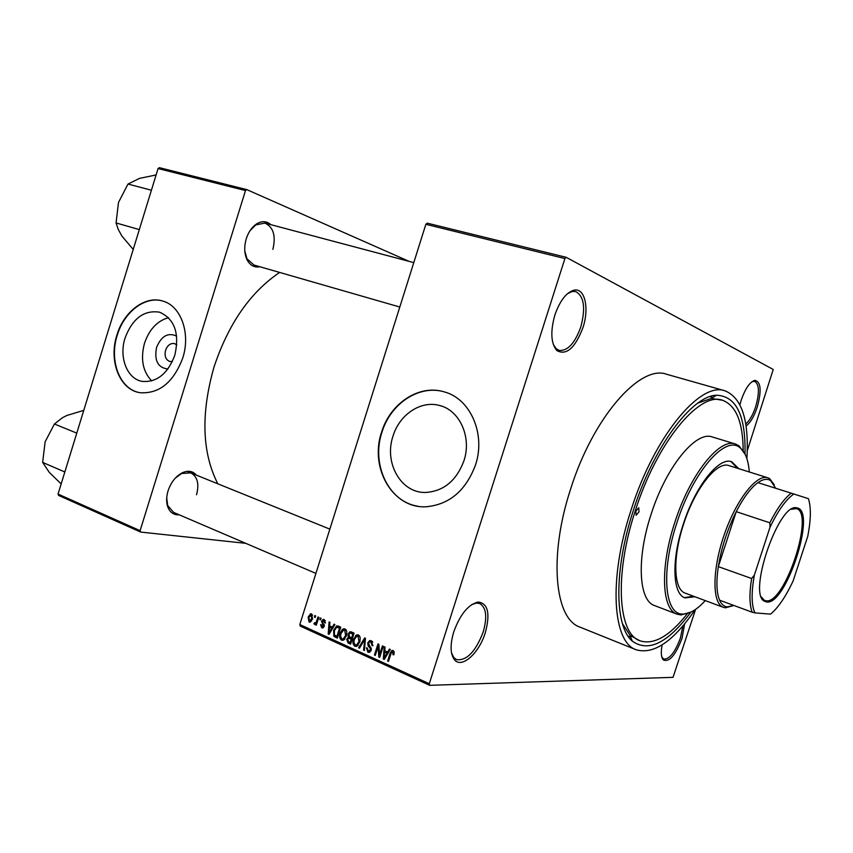 <?xml version="1.0" encoding="UTF-8"?>
<svg xmlns="http://www.w3.org/2000/svg" width="853" height="853" viewBox="0 0 853 853"><rect width="100%" height="100%" fill="white"/><g stroke="black" fill="none" stroke-linecap="round" stroke-linejoin="round"><path stroke-width="1.28" d="M582.887 327.797C575.093 348.045 566.456 355.669 556.966 350.647C550.931 343.599 550.228 331.721 554.876 315.002C559.845 300.832 566.179 292.568 573.877 290.212C584.87 287.376 589.53 308.146 582.887 327.797M553.234 344.281L556.177 348.706L559.152 350.412C567.618 351.137 574.815 343.354 580.765 327.083C585.808 308.018 584.102 296.172 575.636 291.534L572.171 291.491L567.33 293.816M739.914 404.706L741.236 400.078C745.351 388.435 749.883 381.856 754.83 380.353C760.961 381.707 761.74 390.706 757.187 407.361C754.041 416.563 750.331 422.779 746.044 426.01M745.735 424.005C749.574 420.689 752.868 414.974 755.619 406.838C759.607 392.828 759.309 384.319 754.724 381.334L751.866 381.771M684.65 623.842L681.984 638.439C675.523 655.275 669.296 662.45 663.293 659.945C661.139 657.418 660.744 652.406 662.12 644.911M661.832 657.066L663.794 659.102C669.541 659.348 675.086 652.31 680.417 637.98L682.88 625.974M485.314 632.681C479.119 653.323 461.505 669.093 454.372 659.625C450.213 653.846 450.021 644.559 453.775 631.753C460.3 614.128 468.489 604.223 478.341 602.026C488.044 603.487 490.368 613.702 485.314 632.681M451.536 652.929L453.828 657.567L456.483 659.614C466.676 660.926 475.569 651.745 483.171 632.084C487.415 617.082 486.295 607.571 479.812 603.551L476.528 603.06L471.666 604.617M167.881 369.008C157.869 367.782 154.094 360.584 156.568 347.395C161.398 335.954 168.094 332.19 176.667 336.125M176.816 344.9L174.396 343.546C170.419 343.045 167.476 345.284 165.567 350.263C164.277 356.138 165.738 359.891 169.939 361.523L172.391 361.491M125.071 337.969C118.706 357.343 127.15 379.105 142.334 381.398C156.952 382.475 167.785 373.742 174.822 355.211C179.716 333.267 174.62 318.926 159.522 312.177C144.018 309.831 132.546 318.425 125.071 337.969M168.542 317.679C157.283 320.845 149.275 329.365 144.509 343.226C140.35 358.921 142.739 371.481 151.674 380.896M116.882 335.154C108.416 360.958 119.772 389.981 140.159 392.732C159.33 393.894 173.532 382.315 182.766 357.993C190.816 333.363 180.996 306.014 162.912 301.109C145.309 295.234 123.76 311.537 116.882 335.154M163.179 301.194C145.596 295.405 124.122 311.697 117.256 335.261C109.088 360.243 119.399 388.478 138.826 392.476M463.915 460.876C456.344 480.879 443.485 491.403 425.338 492.469C400.793 493.023 383.85 462.593 393.009 436.118C399.396 414.729 420.604 400.324 439.178 405.399C459.554 409.877 471.997 437.088 463.915 460.876M381.59 432.172C369.242 467.785 392.721 508.793 426.095 506.767C449.371 504.624 465.834 490.688 475.505 464.96C485.975 434.06 470.398 398.724 444.349 391.911C419.313 383.999 390.184 403.245 381.59 432.172M444.999 392.103L444.69 392.007C419.665 384.106 390.535 403.341 381.952 432.258C371.034 464.363 388.563 501.863 417.831 506.213M259.856 266.744C254.439 267.767 250.196 265.496 247.135 259.941C244.257 253.842 243.969 246.773 246.272 238.755C248.447 232.069 251.848 227.154 256.465 223.987C261.828 220.735 266.616 220.959 270.817 224.659M244.79 250.889L246.943 258.736L253.959 265.038L399.801 307.027M179.183 514.796C173.713 515.137 169.886 512.44 167.7 506.714C166.175 502.054 166.292 496.777 168.052 490.87C171.048 482.116 175.878 476.049 182.542 472.658C188.268 470.248 192.895 471.08 196.425 475.153M166.708 497.875L167.678 505.498L173.596 512.397L315.909 573.408M690.834 612.198C667.92 643.034 648.397 652.662 632.254 641.093C614.555 626.486 613.808 569.836 633.289 510.606C653.398 446.951 691.954 395.696 716.445 395.238C736.288 395.995 745.81 415.571 745.01 453.977M622.413 623.554L630.132 635.41L640.102 640.848C653.931 645.113 669.637 636.114 687.219 613.861M746.876 458.615C749.169 420.337 741.865 397.743 724.965 390.813C700.334 381.216 654.24 436.341 631.039 510.115C608.285 579.059 612.603 642.416 636.274 649.815C653.878 654.699 673.497 641.317 695.142 609.682M724.965 390.813L666.609 374.254C640.166 364.231 592.995 417.309 570.561 489.238C548.458 556.433 554.749 619.022 580.008 627.136L636.274 649.815M279.656 272.438C250.324 292.206 228.433 323.756 213.996 367.089C200.732 413.822 202.012 452.73 217.814 483.8M566.2 257.307L564.91 258.555L425.85 224.307L427.204 223.155L566.2 257.307L773.234 369.477L747.249 450.725M425.85 224.307L299.808 624.545L429.294 683.733L429.667 685.332L673.028 677.335L695.621 609.351M429.667 685.332L300.288 626.113L299.808 624.545M314.864 615.546L315.653 615.898L315.162 617.444L314.384 617.092L314.864 615.546M320.27 617.967L321.059 618.329L320.568 619.875L319.779 619.523L320.27 617.967M334.077 624.172L334.909 624.556L329.045 634.355L328.202 633.971L329.098 621.944L329.93 622.317L329.599 625.878L332.35 627.126L334.077 624.172M346.851 631.721L346.457 635.837L343.173 640.294L341.509 640.187C339.537 638.47 339.099 636.125 340.187 633.161L342.224 629.589L343.492 628.832L345.07 628.949L346.851 631.721M360.233 637.745L359.849 641.893L356.586 646.35L354.848 646.265C352.843 644.527 352.396 642.16 353.494 639.174L356.778 634.845L358.431 634.963L360.233 637.745M371.354 640.763L372.91 645.742L372.036 645.518L370.863 642.021L369.658 641.904L368.592 643.173L371.215 650.242L369.498 652.332L367.899 652.204L366.459 647.768L367.323 648.003L368.283 650.903L369.424 651.01L370.501 648.579L368.176 646.02L367.76 642.821L369.616 640.614L371.354 640.763M389.437 649.048L390.322 649.453L384.213 659.476L383.328 659.07L384.191 646.691L385.066 647.086L384.735 650.754L387.646 652.065L389.437 649.048M564.91 258.555L429.294 683.733M394.203 651.927L393.841 654.859L392.956 654.624L392.668 651.831L391.495 652.268L388.456 661.406L387.614 661.022L390.024 653.419L391.922 650.476L393.126 650.54L394.203 651.927M382.4 645.892L383.232 646.265L379.692 657.418L378.807 657.013L378.114 646.489L375.288 655.403L374.446 655.029L377.975 643.908L378.871 644.303L379.564 654.805L382.4 645.892M364.679 637.927L365.489 638.289L364.423 650.466L363.57 650.071L364.721 639.419L359.454 648.205L358.601 647.811L364.679 637.927M351.543 632.03L354.07 633.161L350.583 644.164L348.067 643.013L346.702 639.238L348.312 637.33L348.056 634.142L349.911 631.796L351.543 632.03M338.406 626.123L340.763 627.179L337.308 638.119L333.854 636.317L333.63 630.271L336.679 625.91L338.406 626.123M324.257 619.598L325.388 623.01L324.556 622.797L323.841 620.707L322.391 621.453L324.204 626.347L322.85 627.925L321.709 627.787L320.589 624.705L321.421 624.929L322.039 626.656L323.362 626.155L321.538 621.293L323.106 619.47L324.257 619.598M318.009 616.964L318.798 617.316L316.314 625.185L315.535 624.833L315.93 623.575L314.906 624.577L313.936 623.788L314.512 622.765L316.068 622.583L318.009 616.964M311.612 613.925L312.507 618.969L310.129 622.157L309.053 622.05L308.125 617.082L310.556 613.808L311.612 613.925M743.176 450.448C742.931 422.086 736.032 405.356 722.491 400.249L711.285 398.436L697.914 403.064M158.072 168.553L159.362 167.668L246.762 189.611L245.483 190.56L158.072 168.553L58.047 494.068L140.116 530.662L140.66 532.069L245.749 543.329M140.66 532.069L58.633 495.444L58.047 494.068M246.762 189.611L409.077 261.359M245.483 190.56L140.116 530.662M272.875 249.385C276.063 235.801 273.397 227.037 264.867 223.081L255.719 224.936L250.046 230.651M196.553 494.772C199.367 483.854 197.459 476.56 190.805 472.882L181.646 473.479L175.355 478.053M393.915 654.624L392.956 654.624M388.573 661.011L387.614 661.022M384.458 659.07L383.328 659.07M388.723 652.065L387.646 652.065M388.563 652.332L384.607 652.182L384.074 658.079L386.953 653.238L384.607 652.182M386.238 656.138L385.129 656.138M388.008 653.249L386.953 653.238M385.055 658.079L384.074 658.079M379.82 657.013L378.807 657.013M379.02 646.499L378.114 646.489M375.405 655.029L374.446 655.029M380.523 654.816L379.564 654.805M372.974 645.529L372.036 645.518M372.761 642.053L370.863 642.021M369.754 652.214L367.899 652.204M371.332 649.837L370.394 649.826M371.407 648.589L370.501 648.579M369.818 646.041L368.176 646.02M368.72 642.831L367.76 642.821M371.865 641.946L372.271 641.392M364.455 650.082L363.57 650.071M365.383 639.441L364.721 639.419M359.689 647.822L358.601 647.811M356.767 646.286L354.848 646.265M357.716 645.678L357.279 645.06M354.432 639.196L353.494 639.174M358.761 636.21L359.284 635.666L355.562 635.592M355.253 644.975L356.554 645.049L359.028 641.509L358.025 636.253L356.81 636.167L354.304 639.579L353.856 642.224L355.253 644.975M359.955 641.52L359.028 641.509M359.785 636.285L358.025 636.253M350.935 643.055L348.067 643.013M347.629 639.26L346.702 639.238M350.38 637.372L348.312 637.33M348.994 634.163L348.056 634.142M352.278 633.118L352.694 632.542M354.059 633.161L349.965 633.107L348.866 634.493L350.018 637.212L351.628 637.937L352.843 634.078L350.231 633.065M350.178 642.512L351.223 639.228L348.813 638.247L347.576 639.43L348.77 641.861L351.105 642.522M352.15 639.238L351.223 639.228M352.438 638.321L348.813 638.247M352.556 637.959L351.628 637.937M353.771 634.099L352.843 634.078M354.006 633.374L351.127 633.299M343.364 640.219L341.509 640.187M344.367 639.579L343.983 639.014M341.104 633.182L340.187 633.161M345.497 630.196L345.977 629.695L342.224 629.589M341.914 638.908L343.162 638.993L345.657 635.453L344.665 630.239L343.514 630.143L340.976 633.555L340.539 636.189L341.914 638.908M346.563 635.474L345.657 635.453M346.414 630.282L344.665 630.239M336.69 636.37L333.854 636.317M334.536 630.292L333.63 630.271M338.886 627.296L339.483 626.603M340.731 627.296L337.575 627.254M336.903 636.477L339.547 628.096L336.679 627.222L334.429 630.655L334.408 635.09L337.82 636.487M340.464 628.128L339.547 628.096M340.656 627.52L338.108 627.445M336.679 625.91L337.916 625.953M329.258 633.992L328.202 633.971M333.352 627.147L332.35 627.126M329.94 631.103L331.678 628.277L329.461 627.275L328.917 633.001L329.94 631.103L330.975 631.135M332.67 628.298L331.678 628.277M329.834 633.022L328.917 633.001M333.214 627.381L329.461 627.275M325.419 622.829L324.556 622.797M325.345 620.76L323.841 620.707M323.095 627.829L321.709 627.787M324.257 626.177L323.362 626.155M324.353 625.42L323.319 625.388M322.434 621.325L321.538 621.293M320.664 619.555L319.779 619.523M316.42 624.854L315.535 624.833M316.815 623.607L315.93 623.575M315.727 623.842L313.936 623.788M317.124 622.615L316.068 622.583M317.615 621.069L316.73 621.037M315.269 617.124L314.384 617.092M310.321 622.093L309.053 622.05M309.01 617.114L308.125 617.082M309.426 620.931L311.729 618.617L311.238 615.034L308.935 617.359L309.426 620.931M312.603 618.649L311.729 618.617M312.667 615.098L311.238 615.034M639.004 511.853L638.726 507.727L635.837 511.171L636.125 515.287L639.004 511.853M738.805 468.692L731.65 461.729C718.93 456.568 695.248 486.306 683.146 524.606C671.236 560.496 672.644 594.232 685.023 597.889L694.95 596.769M737.45 468.265L730.957 461.537M749.307 471.986C748.337 459.81 745.159 451.674 739.775 447.569C725.253 434.913 692.903 471.88 676.738 523.241C660.691 571.478 664.69 614.874 682.763 614.053C689.544 614.107 697.04 609.628 705.26 600.597M691.207 611.985L680.982 614.96L677.122 614.192C661.757 609.607 659.827 567.629 674.744 522.633C689.917 474.577 719.569 437.632 735.403 443.997L738.922 445.756L745.181 454.372M735.403 443.997L712.319 436.981C695.984 430.477 666.033 466.89 651.052 514.476C636.306 559.035 638.769 600.811 654.582 605.587L677.122 614.192M722.491 400.249C699.524 391.26 656.725 442.611 635.208 511.032C614.085 574.986 617.998 633.982 640.102 640.848M732.972 605.726L725.519 607.816L723.429 607.357L685.3 593.176C673.646 589.754 672.324 558.097 683.477 524.499C694.8 488.641 717.01 460.759 728.984 465.61L767.935 477.829L769.683 478.672L774.343 484.93M684.362 597.612L693.617 596.268M151.407 190.23L127.993 184.045L139.529 178.373L156.11 174.95M139.316 229.596L116.072 222.942L118.471 202.524L127.993 184.045M133.217 249.439L121.851 235.993L118.183 229.276L116.072 222.942M766.644 601.973L764.565 601.28C747.324 594.402 778.736 502.673 796.574 507.802L797.416 507.972C816.641 511.768 785.794 605.801 766.644 601.973M761.388 596.929L764.043 600.107L766.079 600.789C784.803 604.585 815.063 512.76 796.393 508.612L791.403 509.294M775.708 488.268L770.579 480.538L768.862 479.717C765.759 478.714 762.113 479.685 757.922 482.638C750.747 487.895 743.507 497.576 736.224 511.661L718.311 566.637C716.104 581.703 716.531 592.888 719.591 600.192C721.446 604.329 724.016 606.558 727.31 606.888L733.665 605.395M770.035 527.165L769.822 522.793L736.224 511.661C727.374 529.425 721.403 547.754 718.311 566.637L751.621 578.494L754.351 575.146C751.205 592.824 751.397 605.406 754.958 612.88L770.558 614.128C778.224 607.741 785.752 596.663 793.13 580.893L807.748 536.324C810.979 519.701 811.192 507.14 808.377 498.653L793.844 494.015C786.082 499.336 778.149 510.393 770.035 527.165L754.351 575.146M723.429 607.357C712.127 603.668 711.978 570.316 724.08 535.194C736.043 500.029 756.611 473.767 767.796 477.787M754.958 612.88L752.218 612.241C749.414 604.958 749.211 593.709 751.621 578.494M719.591 600.192L752.218 612.241M757.922 482.638L793.844 494.015M769.822 522.793C777.072 508.463 784.184 498.589 791.168 493.162M76.77 433.121L54.421 424.005L62.386 417.778L66.758 415.518L83.765 410.368M64.828 471.986L42.65 462.401L45.134 441.779L54.421 424.005M61.16 483.907L49.293 472.402L42.65 462.401M390.994 653.43L390.024 653.419M370.938 647.256L369.424 647.246M365.223 641.328L364.498 641.317M352.353 638.577L349.698 638.534M337.617 637.138L335.058 637.095M324.204 624.577L322.551 624.524M556.177 348.706L556.966 350.647M662.685 658.345L663.293 659.945M453.828 657.567L454.372 659.625M246.943 258.736L247.135 259.941M167.678 505.498L167.7 506.714M453.412 658.26L454.084 658.559M555.868 349.463L556.572 349.666M630.132 635.41L632.254 641.093M627.968 636.007L630.772 637.127L627.968 636.007M709.941 396.634L712.841 397.466L709.941 396.634M711.285 398.436L716.445 395.238M572.31 290.67L573.013 290.852M476.72 602.282L477.403 602.559M181.646 473.479L182.542 472.658M255.719 224.936L256.465 223.987M439.178 405.399L441.332 406.028M391.922 650.476L392.956 650.476M370.607 641.925L372.708 641.957M369.424 651.01L370.895 651.02M369.616 640.614L371.034 640.635M356.778 634.845L358.228 634.877M356.554 645.049L358.292 645.071M357.887 636.189L359.763 636.231M349.911 631.796L350.988 631.817M343.492 628.832L344.857 628.874M343.162 638.993L344.889 639.025M344.505 630.175L346.382 630.228M323.639 620.632L325.324 620.696M322.786 626.763L324.033 626.806M323.106 619.47L323.991 619.502M310.556 613.808L311.42 613.851M310.034 620.984L311.558 621.037M311.153 615.002L312.656 615.066M476.528 603.06L478.341 602.026M753.359 381.27L754.83 380.353M572.171 291.491L573.877 290.212M682.763 614.053L680.982 614.96M739.775 447.569L738.922 445.756M413.79 262.617L264.867 223.081M187.042 471.357L329.855 529.127M764.043 600.107L764.565 601.28M795.433 508.409L796.574 507.802M762.955 599.808L764.096 600.224M770.579 480.538L769.683 478.672M727.31 606.888L725.455 607.816M794.399 507.972L795.561 508.345"/></g></svg>
